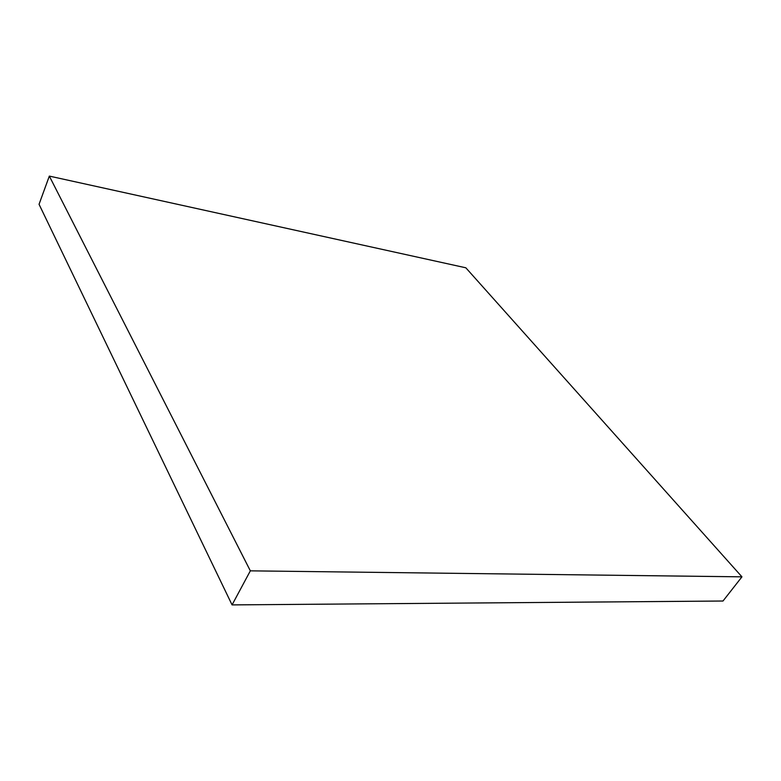 <?xml version="1.0" encoding="UTF-8"?>
<svg xmlns="http://www.w3.org/2000/svg" width="781" height="781" viewBox="0 0 781 781"><rect width="100%" height="100%" fill="white"/><g stroke="black" fill="none" stroke-linecap="round" stroke-linejoin="round"><path stroke-width="1.17" d="M741.95 576.837L250.34 570.843L49.33 176.096L465.837 267.795L741.95 576.837L722.991 601.019L232.064 604.904L250.34 570.843M232.064 604.904L39.05 204.3L49.33 176.096"/></g></svg>
